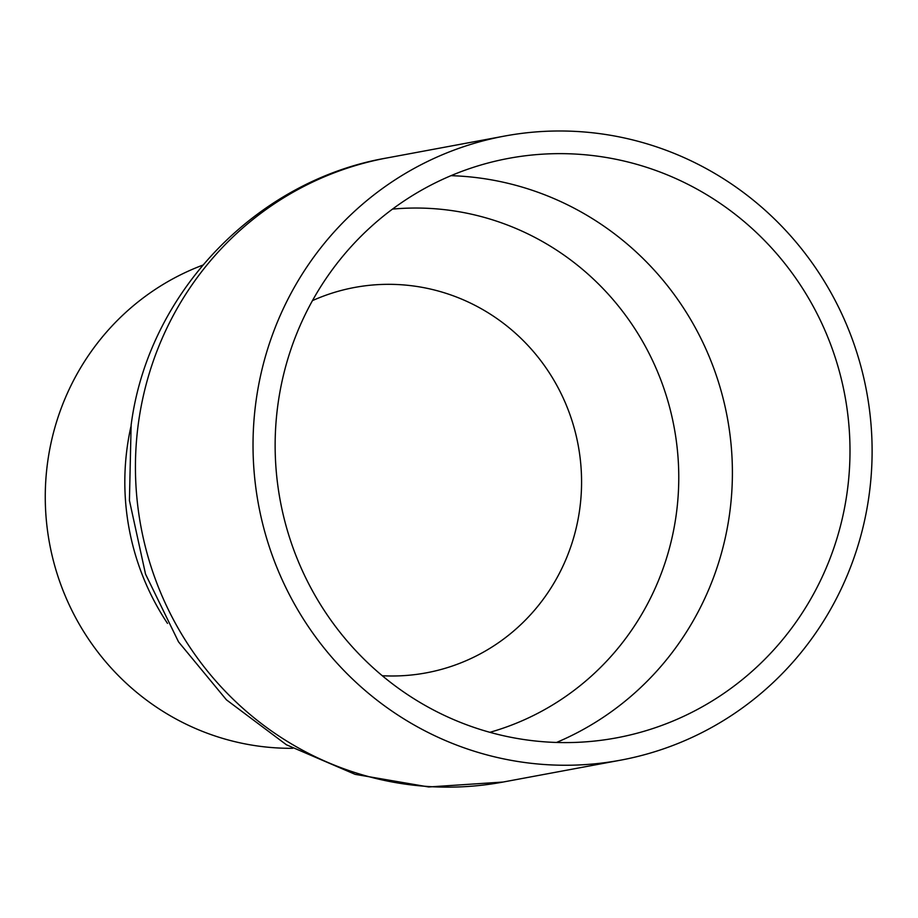 <?xml version="1.0" encoding="UTF-8"?>
<svg xmlns="http://www.w3.org/2000/svg" width="918" height="918" viewBox="0 0 918 918"><rect width="100%" height="100%" fill="white"/><g stroke="black" fill="none" stroke-linecap="round" stroke-linejoin="round"><path stroke-width="1.38" d="M202.74 265.153A249.386 242.995 79.5 0 0 47.805 460.928A249.386 242.995 79.5 0 0 292.681 748.308M130.884 426.755A249.386 242.995 79.5 0 0 127.361 446.125A249.386 242.995 79.5 0 0 167.489 623.379M256.26 399.491A317.399 309.263 -100.5 0 1 504.487 136.082A317.399 309.263 -100.5 0 1 866.615 391.527A317.399 309.263 -100.5 0 1 620.648 760.161A317.399 309.263 -100.5 0 1 256.26 399.491M278.143 402.968A294.724 287.173 -100.5 0 1 508.629 158.366A294.724 287.173 -100.5 0 1 844.893 395.566A294.724 287.173 -100.5 0 1 616.506 737.865A294.724 287.173 -100.5 0 1 278.143 402.968M382.29 675.728A196.004 190.978 79.5 0 0 579.579 510.19A196.004 190.978 79.5 0 0 505.749 325.087A196.004 190.978 79.5 0 0 312.464 300.622M620.648 760.161L503.064 782.044A317.399 309.263 -100.5 0 1 138.664 421.385A317.399 309.263 -100.5 0 1 386.891 157.965L504.487 136.082M451.013 175.671A294.724 287.173 -100.5 0 1 727.297 417.449A294.724 287.173 -100.5 0 1 556.526 742.455M392.479 209.109A267.172 260.322 -100.5 0 1 676.05 515.916A267.172 260.322 -100.5 0 1 489.879 732.312M503.064 782.044L428.683 786.967L355.128 774.344L286.427 744.785L226.425 699.826L178.528 641.866L145.537 574.117L129.427 500.448L131.125 425.103C148.165 292.509 256.776 180.226 386.891 157.965"/></g></svg>
